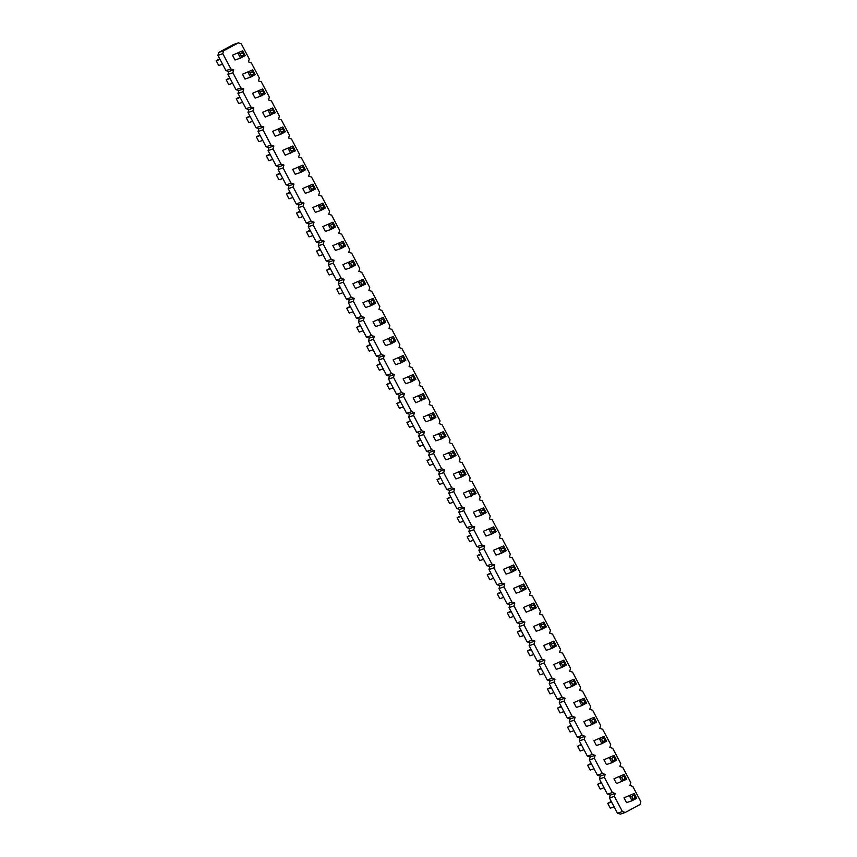 <?xml version="1.0" encoding="UTF-8"?>
<svg xmlns="http://www.w3.org/2000/svg" width="857" height="857" viewBox="0 0 857 857"><rect width="100%" height="100%" fill="white"/><g stroke="black" fill="none" stroke-linecap="round" stroke-linejoin="round"><path stroke-width="1.29" d="M238.396 42.85L233.458 44.521L218.728 52.47L223.666 50.799L238.396 42.85L241.245 43.761L249.269 58.994L248.434 61.897L251.283 62.807L259.317 78.041L258.471 80.933L261.321 81.844L269.355 97.077L268.52 99.98L271.358 100.89L279.393 116.124L278.557 119.016L281.396 119.926L289.43 135.16L288.595 138.063L291.444 138.973L299.468 154.206L298.632 157.099L301.482 158.009L309.516 173.243L308.67 176.146L311.52 177.056L319.554 192.289L318.718 195.182L321.557 196.092L329.591 211.325L328.756 214.229L331.595 215.139L339.629 230.372L338.794 233.275L341.643 234.186L349.667 249.419L348.831 252.312L351.681 253.222L359.715 268.455L358.869 271.358L361.718 272.269L369.753 287.502L368.917 290.394L371.756 291.305L379.79 306.538L378.955 309.441L381.793 310.352L389.828 325.585L388.992 328.477L391.842 329.388L399.865 344.621L399.03 347.524L401.879 348.435L409.914 363.668L409.068 366.56L411.917 367.471L419.951 382.704L419.116 385.607L421.955 386.518L429.989 401.751L429.153 404.654L431.992 405.565L440.027 420.798L439.191 423.69L442.041 424.601L450.064 439.834L449.229 442.737L452.078 443.647L460.102 458.881L459.266 461.773L462.116 462.684L470.15 477.917L469.315 480.82L472.153 481.73L480.188 496.964L479.352 499.856L482.191 500.767L490.225 516L489.39 518.903L492.239 519.813L500.263 535.047L499.427 537.939L502.277 538.849L510.301 554.083L509.465 556.986L512.315 557.896L520.349 573.129L519.513 576.033L522.352 576.943L530.387 592.176L529.551 595.069L532.39 595.979L540.424 611.212L539.589 614.115L542.438 615.026L550.462 630.259L549.626 633.152L552.476 634.062L560.499 649.295L559.664 652.198L562.513 653.109L570.548 668.342L569.712 671.235L572.551 672.145L580.585 687.378L579.75 690.281L582.589 691.192L590.623 706.425L589.787 709.317L592.637 710.228L600.661 725.461L599.825 728.364L602.675 729.275L610.698 744.508L609.863 747.411L612.712 748.322L620.747 763.555L619.911 766.447L622.75 767.358L630.784 782.591L629.949 785.494L632.787 786.405L640.822 801.638L639.986 804.53L625.256 812.479L622.407 811.568L614.383 796.335L615.219 793.443L612.369 792.532L604.346 777.299L605.181 774.396L602.332 773.485L594.297 758.252L595.133 755.36L592.294 754.449L584.26 739.216L585.095 736.313L582.257 735.402L574.222 720.169L575.058 717.266L572.208 716.356L564.185 701.122L565.02 698.23L562.171 697.319L554.147 682.086L554.982 679.183L552.133 678.273L544.099 663.039L544.934 660.147L542.095 659.237L534.061 644.003L534.897 641.1L532.058 640.19L524.023 624.957L524.859 622.064L522.009 621.154L513.986 605.92L514.821 603.017L511.972 602.107L503.948 586.874L504.784 583.981L501.934 583.071L493.9 567.837L494.735 564.934L491.897 564.024L483.862 548.791L484.698 545.888L481.859 544.977L473.825 529.744L474.66 526.851L471.811 525.941L463.787 510.708L464.623 507.805L461.773 506.894L453.749 491.661L454.585 488.769L451.735 487.858L443.701 472.625L444.537 469.722L441.698 468.811L433.663 453.578L434.499 450.686L431.66 449.775L423.626 434.542L424.461 431.639L421.612 430.728L413.588 415.495L414.424 412.603L411.574 411.692L403.551 396.459L404.386 393.556L401.537 392.645L393.502 377.412L394.338 374.509L391.499 373.598L383.465 358.365L384.3 355.473L381.461 354.562L373.427 339.329L374.263 336.426L371.424 335.515L363.389 320.282L364.225 317.39L361.375 316.479L353.352 301.246L354.187 298.343L351.338 297.433L343.303 282.199L344.139 279.307L341.3 278.396L333.266 263.163L334.101 260.26L331.263 259.35L323.228 244.116L324.064 241.224L321.225 240.314L313.191 225.08L314.026 222.177L311.177 221.267L303.153 206.034L303.989 203.13L301.139 202.22L293.105 186.987L293.951 184.094L291.101 183.184L283.067 167.951L283.903 165.047L281.064 164.137L273.029 148.904L273.865 146.011L271.026 145.101L262.992 129.868L263.827 126.965L260.978 126.054L252.954 110.821L253.79 107.928L250.94 107.018L242.906 91.785L243.752 88.882L240.903 87.971L232.868 72.738L233.704 69.846L230.865 68.935L222.831 53.702L223.666 50.799M423.219 416.995L433.385 412.624L423.219 416.995L425.747 421.794L431.275 419.93L428.746 415.131L430.846 415.602L432.11 418.002L431.275 419.93L435.913 417.423L433.385 412.624L433.171 414.349L430.846 415.602M425.875 398.387L424.386 397.702L423.122 395.302L423.347 393.588L425.875 398.387L415.709 402.758L413.181 397.959L423.347 393.588L413.181 397.959M403.144 378.912L413.299 374.541L403.144 378.912L405.672 383.711L411.189 381.847L408.66 377.048L410.771 377.519L413.085 376.266L413.299 374.541L415.827 379.34L411.189 381.847L412.035 379.919L410.771 377.519M373.02 321.782L383.186 317.422L373.02 321.782L375.548 326.581L381.076 324.717L378.548 319.918L380.647 320.389L381.911 322.789L381.076 324.717L385.714 322.211L383.186 317.422L382.972 319.136L380.647 320.389M383.068 340.829L393.224 336.458L383.068 340.829L385.596 345.628L391.113 343.764L388.585 338.965L390.685 339.436L393.009 338.183L393.224 336.458L395.752 341.257L391.113 343.764L391.949 341.836L390.685 339.436M393.106 359.876L403.261 355.505L393.106 359.876L395.634 364.664L401.151 362.8L398.623 358.001L400.722 358.472L403.047 357.219L403.261 355.505L405.79 360.304L401.151 362.8L401.987 360.872L400.722 358.472M312.784 207.533L322.95 203.163L312.784 207.533L315.312 212.332L320.839 210.468L318.301 205.669L320.411 206.141L321.675 208.54L320.839 210.468L325.478 207.962L322.95 203.163L322.725 204.887L320.411 206.141M322.821 226.58L332.987 222.209L322.821 226.58L325.349 231.379L330.877 229.505L328.349 224.716L330.448 225.177L331.713 227.576L330.877 229.505L335.515 227.009L332.987 222.209L332.773 223.923L330.448 225.177M345.553 246.045L344.075 245.37L342.811 242.97L343.025 241.245L345.553 246.045L340.915 248.551L335.398 250.415L332.87 245.616L343.025 241.245L332.87 245.616M362.982 302.746L373.149 298.375L362.982 302.746L365.51 307.545L371.038 305.681L368.499 300.882L370.61 301.343L372.924 300.1L373.149 298.375L375.677 303.174L371.038 305.681L371.874 303.742L370.61 301.343M365.628 284.128L364.15 283.453L362.886 281.053L363.1 279.328L365.628 284.128L355.473 288.498L352.945 283.699L363.1 279.328L352.945 283.699M342.907 264.663L353.063 260.292L342.907 264.663L345.435 269.462L350.952 267.598L348.424 262.799L350.524 263.26L352.848 262.017L353.063 260.292L355.591 265.092L350.952 267.598L351.788 265.659L350.524 263.26M445.951 436.47L444.472 435.785L443.208 433.385L443.423 431.671L445.951 436.47L441.312 438.977L435.795 440.841L433.267 436.042L443.423 431.671L433.267 436.042M476.074 493.589L474.585 492.914L473.321 490.515L473.535 488.801L476.074 493.589L465.908 497.96L463.38 493.161L473.535 488.801L463.38 493.161M466.026 474.553L464.548 473.878L463.283 471.479L463.498 469.754L466.026 474.553L461.387 477.06L455.87 478.924L453.342 474.125L463.498 469.754L453.342 474.125M443.305 455.078L453.46 450.707L443.305 455.078L445.833 459.877L451.35 458.013L448.822 453.214L450.921 453.685L452.185 456.085L451.35 458.013L455.988 455.506L453.46 450.707L453.246 452.432L450.921 453.685M624.014 797.835L634.18 793.464L624.014 797.835L626.542 802.634L632.07 800.77L629.541 795.971L631.641 796.442L632.905 798.842L632.07 800.77L636.708 798.263L634.18 793.464L633.955 795.189L631.641 796.442M603.939 759.752L614.094 755.381L603.939 759.752L606.467 764.551L611.984 762.687L609.456 757.888L611.566 758.359L613.88 757.106L614.094 755.381L616.622 760.18L611.984 762.687L612.83 760.759L611.566 758.359M626.671 779.227L625.182 778.542L623.917 776.142L624.132 774.428L626.671 779.227L616.504 783.598L613.976 778.799L624.132 774.428L613.976 778.799M563.777 683.586L573.933 679.215L563.777 683.586L566.306 688.385L571.833 686.521L569.294 681.722L571.405 682.193L573.719 680.94L573.933 679.215L576.472 684.015L571.833 686.521L572.669 684.593L571.405 682.193M586.509 703.061L585.031 702.376L583.756 699.976L583.981 698.262L586.509 703.061L581.871 705.557L576.343 707.421L573.815 702.633L583.981 698.262L573.815 702.633M583.853 721.669L594.019 717.298L583.853 721.669L586.392 726.468L591.908 724.604L589.38 719.805L591.48 720.276L593.805 719.023L594.019 717.298L596.547 722.097L591.908 724.604L592.744 722.676L591.48 720.276M606.585 741.144L605.106 740.459L603.842 738.059L604.056 736.345L606.585 741.144L601.946 743.64L596.429 745.515L593.901 740.716L604.056 736.345L593.901 740.716M553.74 664.539L563.895 660.179L553.74 664.539L556.268 669.338L561.785 667.474L559.257 662.675L561.367 663.147L563.681 661.893L563.895 660.179L566.423 664.968L561.785 667.474L562.631 665.546L561.367 663.147M486.112 512.636L484.633 511.961L483.369 509.561L483.584 507.837L486.112 512.636L481.473 515.143L475.946 517.007L473.418 512.207L483.584 507.837L473.418 512.207M483.466 531.254L493.621 526.884L483.466 531.254L485.994 536.043L491.511 534.179L488.983 529.38L491.082 529.851L493.407 528.598L493.621 526.884L496.149 531.683L491.511 534.179L492.347 532.251L491.082 529.851M503.541 569.337L513.697 564.967L503.541 569.337L506.069 574.136L511.586 572.262L509.058 567.473L511.168 567.934L513.482 566.681L513.697 564.967L516.225 569.766L511.586 572.262L512.432 570.333L511.168 567.934M506.187 550.719L504.709 550.044L503.445 547.644L503.659 545.92L506.187 550.719L501.549 553.226L496.032 555.09L493.503 550.29L503.659 545.92L493.503 550.29M513.579 588.373L523.734 584.003L513.579 588.373L516.107 593.173L521.634 591.309L519.096 586.509L521.206 586.981L523.52 585.727L523.734 584.003L526.273 588.802L521.634 591.309L522.47 589.38L521.206 586.981M533.665 626.456L543.82 622.086L533.665 626.456L536.193 631.255L541.71 629.392L539.182 624.592L541.281 625.064L542.545 627.463L541.71 629.392L546.348 626.885L543.82 622.086L543.606 623.81L541.281 625.064M536.311 607.849L534.832 607.163L533.557 604.763L533.782 603.049L536.311 607.849L526.144 612.219L523.616 607.42L533.782 603.049L523.616 607.42M556.386 645.932L554.908 645.257L553.643 642.857L553.858 641.132L556.386 645.932L551.747 648.438L546.23 650.302L543.702 645.503L553.858 641.132L543.702 645.503M305.392 169.879L303.914 169.204L302.65 166.804L302.864 165.08L305.392 169.879L300.753 172.386L295.237 174.25L292.708 169.45L302.864 165.08L292.708 169.45M302.746 188.497L312.901 184.126L302.746 188.497L305.274 193.286L310.791 191.422L308.263 186.622L310.373 187.094L312.687 185.84L312.901 184.126L315.43 188.926L310.791 191.422L311.637 189.493L310.373 187.094M285.317 131.796L283.838 131.121L282.574 128.721L282.789 126.997L285.317 131.796L280.678 134.303L275.161 136.167L272.622 131.367L282.789 126.997L272.622 131.367M295.354 150.832L293.876 150.157L292.612 147.758L292.826 146.044L295.354 150.832L285.199 155.203L282.671 150.404L292.826 146.044L282.671 150.404M232.472 55.202L242.627 50.831L232.472 55.202L235 60.001L240.517 58.126L237.989 53.338L240.089 53.798L242.413 52.545L242.627 50.831L245.156 55.63L240.517 58.126L241.353 56.198L240.089 53.798M242.51 74.238L252.665 69.867L242.51 74.238L245.038 79.037L250.555 77.173L248.027 72.374L250.126 72.845L251.401 75.245L250.555 77.173L255.193 74.666L252.665 69.867L252.451 71.592L250.126 72.845M275.279 112.749L273.79 112.074L272.526 109.675L272.751 107.95L275.279 112.749L265.113 117.12L262.585 112.321L272.751 107.95L262.585 112.321M252.547 93.284L262.703 88.914L252.547 93.284L255.075 98.084L260.592 96.22L258.064 91.42L260.174 91.881L262.488 90.638L262.703 88.914L265.231 93.713L260.592 96.22L261.439 94.281L260.174 91.881M625.256 812.479L620.318 814.15L617.479 813.239L609.445 798.006L610.28 795.103L607.431 794.193L599.407 778.959L600.243 776.067L597.393 775.157L589.359 759.923L590.205 757.02L587.356 756.11L579.321 740.877L580.157 737.984L577.318 737.074L569.284 721.84L570.119 718.937L567.28 718.027L559.246 702.794L560.082 699.901L557.232 698.991L549.208 683.757L550.044 680.854L547.195 679.944L539.16 664.711L540.006 661.818L537.157 660.908L529.123 645.675L529.958 642.771L527.119 641.861L519.085 626.628L519.92 623.725L517.082 622.814L509.047 607.581L509.883 604.688L507.033 603.778L499.01 588.545L499.845 585.642L496.996 584.731L488.961 569.498L489.808 566.606L486.958 565.695L478.924 550.462L479.759 547.559L476.921 546.648L468.886 531.415L469.722 528.523L466.883 527.612L458.849 512.379L459.684 509.476L456.835 508.565L448.811 493.332L449.646 490.44L446.797 489.529L438.763 474.296L439.609 471.393L436.759 470.482L428.725 455.249L429.561 452.346L426.722 451.435L418.687 436.202L419.523 433.31L416.684 432.399L408.65 417.166L409.485 414.263L406.636 413.353L398.612 398.119L399.448 395.227L396.598 394.316L388.564 379.083L389.41 376.18L386.561 375.27L378.526 360.036L379.362 357.144L376.523 356.233L368.489 341L369.324 338.097L366.485 337.187L358.451 321.953L359.287 319.061L356.437 318.151L348.413 302.917L349.249 300.014L346.399 299.104L338.365 283.871L339.211 280.967L336.362 280.057L328.327 264.824L329.163 261.931L326.324 261.021L318.29 245.788L319.125 242.885L316.287 241.974L308.252 226.741L309.088 223.848L306.238 222.938L298.215 207.705L299.05 204.802L296.201 203.891L288.166 188.658L289.013 185.765L286.163 184.855L278.129 169.622L278.964 166.719L276.125 165.808L268.091 150.575L268.927 147.683L266.088 146.772L258.053 131.539L258.889 128.636L256.039 127.725L248.016 112.492L248.851 109.589L246.002 108.678L237.967 93.445L238.814 90.553L235.964 89.642L227.93 74.409L228.765 71.506L225.927 70.595L217.892 55.362L218.728 52.47M222.831 53.702L217.892 55.362M230.865 68.935L225.927 70.595M233.704 69.846L228.765 71.506M232.868 72.738L227.93 74.409M240.903 87.971L235.964 89.642M243.752 88.882L238.814 90.553M242.906 91.785L237.967 93.445M250.94 107.018L246.002 108.678M253.79 107.928L248.851 109.589M252.954 110.821L248.016 112.492M260.978 126.054L256.039 127.725M263.827 126.965L258.889 128.636M262.992 129.868L258.053 131.539M271.026 145.101L266.088 146.772M273.865 146.011L268.927 147.683M273.029 148.904L268.091 150.575M281.064 164.137L276.125 165.808M283.903 165.047L278.964 166.719M283.067 167.951L278.129 169.622M291.101 183.184L286.163 184.855M293.951 184.094L289.013 185.765M293.105 186.987L288.166 188.658M301.139 202.22L296.201 203.891M303.989 203.13L299.05 204.802M303.153 206.034L298.215 207.705M311.177 221.267L306.238 222.938M314.026 222.177L309.088 223.848M313.191 225.08L308.252 226.741M321.225 240.314L316.287 241.974M324.064 241.224L319.125 242.885M323.228 244.116L318.29 245.788M331.263 259.35L326.324 261.021M334.101 260.26L329.163 261.931M333.266 263.163L328.327 264.824M341.3 278.396L336.362 280.057M344.139 279.307L339.211 280.967M343.303 282.199L338.365 283.871M351.338 297.433L346.399 299.104M354.187 298.343L349.249 300.014M353.352 301.246L348.413 302.917M361.375 316.479L356.437 318.151M364.225 317.39L359.287 319.061M363.389 320.282L358.451 321.953M371.424 335.515L366.485 337.187M374.263 336.426L369.324 338.097M373.427 339.329L368.489 341M381.461 354.562L376.523 356.233M384.3 355.473L379.362 357.144M383.465 358.365L378.526 360.036M391.499 373.598L386.561 375.27M394.338 374.509L389.41 376.18M393.502 377.412L388.564 379.083M401.537 392.645L396.598 394.316M404.386 393.556L399.448 395.227M403.551 396.459L398.612 398.119M411.574 411.692L406.636 413.353M414.424 412.603L409.485 414.263M413.588 415.495L408.65 417.166M421.612 430.728L416.684 432.399M424.461 431.639L419.523 433.31M423.626 434.542L418.687 436.202M431.66 449.775L426.722 451.435M434.499 450.686L429.561 452.346M433.663 453.578L428.725 455.249M441.698 468.811L436.759 470.482M444.537 469.722L439.609 471.393M443.701 472.625L438.763 474.296M451.735 487.858L446.797 489.529M454.585 488.769L449.646 490.44M453.749 491.661L448.811 493.332M461.773 506.894L456.835 508.565M464.623 507.805L459.684 509.476M463.787 510.708L458.849 512.379M471.811 525.941L466.883 527.612M474.66 526.851L469.722 528.523M473.825 529.744L468.886 531.415M481.859 544.977L476.921 546.648M484.698 545.888L479.759 547.559M483.862 548.791L478.924 550.462M491.897 564.024L486.958 565.695M494.735 564.934L489.808 566.606M493.9 567.837L488.961 569.498M501.934 583.071L496.996 584.731M504.784 583.981L499.845 585.642M503.948 586.874L499.01 588.545M511.972 602.107L507.033 603.778M514.821 603.017L509.883 604.688M513.986 605.92L509.047 607.581M522.009 621.154L517.082 622.814M524.859 622.064L519.92 623.725M524.023 624.957L519.085 626.628M532.058 640.19L527.119 641.861M534.897 641.1L529.958 642.771M534.061 644.003L529.123 645.675M542.095 659.237L537.157 660.908M544.934 660.147L540.006 661.818M544.099 663.039L539.16 664.711M552.133 678.273L547.195 679.944M554.982 679.183L550.044 680.854M554.147 682.086L549.208 683.757M562.171 697.319L557.232 698.991M565.02 698.23L560.082 699.901M564.185 701.122L559.246 702.794M572.208 716.356L567.28 718.027M575.058 717.266L570.119 718.937M574.222 720.169L569.284 721.84M582.257 735.402L577.318 737.074M585.095 736.313L580.157 737.984M584.26 739.216L579.321 740.877M592.294 754.449L587.356 756.11M595.133 755.36L590.205 757.02M594.297 758.252L589.359 759.923M602.332 773.485L597.393 775.157M605.181 774.396L600.243 776.067M604.346 777.299L599.407 778.959M612.369 792.532L607.431 794.193M615.219 793.443L610.28 795.103M614.383 796.335L609.445 798.006M622.407 811.568L617.479 813.239M421.237 400.883L418.698 396.095L420.808 396.555L422.072 398.955L421.237 400.883M340.915 248.551L338.386 243.752L340.486 244.224L341.75 246.623L340.915 248.551M360.99 286.634L358.462 281.835L360.572 282.307L361.836 284.706L360.99 286.634M441.312 438.977L438.784 434.178L440.884 434.638L442.148 437.038L441.312 438.977M471.436 496.096L468.897 491.297L471.007 491.768L472.271 494.168L471.436 496.096M461.387 477.06L458.859 472.261L460.97 472.721L462.234 475.121L461.387 477.06M622.032 781.723L619.493 776.935L621.604 777.395L622.868 779.795L622.032 781.723M581.871 705.557L579.343 700.758L581.442 701.23L582.706 703.629L581.871 705.557M601.946 743.64L599.418 738.841L601.518 739.312L602.782 741.712L601.946 743.64M481.473 515.143L478.945 510.344L481.045 510.815L482.309 513.214L481.473 515.143M501.549 553.226L499.02 548.426L501.12 548.898L502.384 551.297L501.549 553.226M531.672 610.355L529.144 605.556L531.244 606.017L532.508 608.416L531.672 610.355M551.747 648.438L549.219 643.639L551.319 644.1L552.583 646.499L551.747 648.438M300.753 172.386L298.225 167.586L300.325 168.058L301.589 170.457L300.753 172.386M280.678 134.303L278.15 129.503L280.25 129.964L281.514 132.364L280.678 134.303M290.716 153.339L288.188 148.54L290.287 149.011L291.551 151.41L290.716 153.339M270.641 115.256L268.112 110.457L270.212 110.928L271.476 113.328L270.641 115.256M413.31 426.004L409.464 427.3L406.936 422.501L410.782 421.205M410.46 420.605L406.936 422.501M403.272 406.957L399.426 408.264L396.898 403.465L400.733 402.158M400.423 401.558L396.898 403.465M390.696 383.122L386.85 384.418L390.374 382.511M393.224 387.921L389.378 389.217L386.85 384.418M363.111 330.791L359.265 332.088L356.737 327.288L360.583 325.992M360.261 325.392L356.737 327.288M370.62 345.039L366.775 346.335L370.299 344.428M373.149 349.838L369.303 351.134L366.775 346.335M380.658 364.075L376.812 365.382L380.337 363.475M383.186 368.874L379.34 370.17L376.812 365.382M302.875 216.542L299.029 217.839L296.501 213.039L300.336 211.743M300.025 211.133L296.501 213.039M312.912 235.579L309.066 236.886L306.538 232.086L310.384 230.779M310.063 230.179L306.538 232.086M322.95 254.625L319.104 255.922L316.576 251.122L320.422 249.826M320.1 249.226L316.576 251.122M350.534 306.956L346.699 308.252L350.224 306.345M353.073 311.744L349.228 313.051L346.699 308.252M343.025 292.708L339.179 294.005L336.651 289.205L340.497 287.909M340.186 287.309L336.651 289.205M330.459 268.862L326.613 270.169L330.138 268.262M332.987 273.662L329.142 274.968L326.613 270.169M423.347 445.04L419.502 446.347L416.973 441.548L420.819 440.241M420.498 439.641L416.973 441.548M453.471 502.17L449.625 503.466L447.086 498.667L450.932 497.371M450.621 496.771L447.086 498.667M443.423 483.123L439.577 484.43L437.049 479.631L440.894 478.335M440.573 477.724L437.049 479.631M433.385 464.087L429.539 465.383L427.011 460.584L430.857 459.288M430.535 458.688L427.011 460.584M614.105 806.844L610.259 808.14L607.731 803.341L611.577 802.045M611.255 801.445L607.731 803.341M591.491 763.962L587.645 765.258L591.169 763.351M594.019 768.761L590.173 770.057L587.645 765.258M604.067 787.797L600.221 789.104L597.683 784.305L601.528 782.998M601.218 782.398L597.683 784.305M551.33 687.796L547.484 689.092L551.019 687.185M553.868 692.595L550.023 693.891L547.484 689.092M563.906 711.631L560.06 712.928L557.532 708.139L561.378 706.832M561.056 706.232L557.532 708.139M571.415 725.879L567.57 727.175L571.094 725.268M573.944 730.678L570.098 731.974L567.57 727.175M583.981 749.714L580.135 751.021L577.607 746.222L581.453 744.915M581.132 744.315L577.607 746.222M541.292 668.749L537.446 670.045L540.971 668.149M543.82 673.548L539.974 674.845L537.446 670.045M463.508 521.217L459.663 522.513L457.135 517.714L460.98 516.417M460.659 515.807L457.135 517.714M471.018 535.454L467.172 536.761L470.697 534.854M473.546 540.253L469.7 541.549L467.172 536.761M491.093 573.537L487.247 574.843L490.772 572.937M493.621 578.336L489.776 579.643L487.247 574.843M483.584 559.3L479.738 560.596L477.21 555.797L481.056 554.5M480.734 553.89L477.21 555.797M501.131 592.583L497.285 593.88L500.82 591.983M503.67 597.383L499.824 598.679L497.285 593.88M523.745 635.466L519.899 636.762L517.371 631.963L521.217 630.666M520.895 630.066L517.371 631.963M513.707 616.419L509.861 617.726L507.333 612.926L511.179 611.619M510.858 611.02L507.333 612.926M533.782 654.502L529.937 655.809L527.409 651.009L531.254 649.713M530.933 649.103L527.409 651.009M282.789 178.46L278.943 179.756L276.415 174.957L280.26 173.66M279.939 173.05L276.415 174.957M290.298 192.696L286.452 194.003L289.987 192.097M292.826 197.496L288.98 198.792L286.452 194.003M262.713 140.366L258.868 141.673L256.339 136.874L260.185 135.577M259.864 134.967L256.339 136.874M272.751 159.413L268.905 160.709L266.377 155.91L270.223 154.614M269.901 154.014L266.377 155.91M220.024 59.401L216.178 60.708L219.703 58.801M222.552 64.2L218.706 65.507L216.178 60.708M232.59 83.247L228.744 84.543L226.216 79.744L230.062 78.448M229.74 77.848L226.216 79.744M252.676 121.33L248.83 122.626L246.302 117.827L250.137 116.531M249.826 115.931L246.302 117.827M240.099 97.484L236.253 98.791L239.789 96.884M242.627 102.283L238.782 103.59L236.253 98.791M435.913 417.423L434.435 416.748L432.11 418.002M434.435 416.748L433.171 414.349M423.122 395.302L420.808 396.555M424.386 397.702L422.072 398.955M415.827 379.34L414.349 378.665L413.085 376.266M414.349 378.665L412.035 379.919M385.714 322.211L384.236 321.536L381.911 322.789M384.236 321.536L382.972 319.136M395.752 341.257L394.274 340.583L393.009 338.183M394.274 340.583L391.949 341.836M405.79 360.304L404.311 359.619L403.047 357.219M404.311 359.619L401.987 360.872M325.478 207.962L323.989 207.287L321.675 208.54M323.989 207.287L322.725 204.887M335.515 227.009L334.037 226.323L331.713 227.576M334.037 226.323L332.773 223.923M342.811 242.97L340.486 244.224M344.075 245.37L341.75 246.623M375.677 303.174L374.188 302.5L372.924 300.1M374.188 302.5L371.874 303.742M362.886 281.053L360.572 282.307M364.15 283.453L361.836 284.706M355.591 265.092L354.112 264.406L352.848 262.017M354.112 264.406L351.788 265.659M443.208 433.385L440.884 434.638M444.472 435.785L442.148 437.038M473.321 490.515L471.007 491.768M474.585 492.914L472.271 494.168M463.283 471.479L460.97 472.721M464.548 473.878L462.234 475.121M455.988 455.506L454.51 454.831L452.185 456.085M454.51 454.831L453.246 452.432M636.708 798.263L635.23 797.588L632.905 798.842M635.23 797.588L633.955 795.189M616.622 760.18L615.144 759.506L613.88 757.106M615.144 759.506L612.83 760.759M623.917 776.142L621.604 777.395M625.182 778.542L622.868 779.795M576.472 684.015L574.983 683.34L573.719 680.94M574.983 683.34L572.669 684.593M583.756 699.976L581.442 701.23M585.031 702.376L582.706 703.629M596.547 722.097L595.069 721.423L593.805 719.023M595.069 721.423L592.744 722.676M603.842 738.059L601.518 739.312M605.106 740.459L602.782 741.712M566.423 664.968L564.945 664.293L563.681 661.893M564.945 664.293L562.631 665.546M483.369 509.561L481.045 510.815M484.633 511.961L482.309 513.214M496.149 531.683L494.671 530.997L493.407 528.598M494.671 530.997L492.347 532.251M516.225 569.766L514.746 569.08L513.482 566.681M514.746 569.08L512.432 570.333M503.445 547.644L501.12 548.898M504.709 550.044L502.384 551.297M526.273 588.802L524.784 588.127L523.52 585.727M524.784 588.127L522.47 589.38M546.348 626.885L544.87 626.21L542.545 627.463M544.87 626.21L543.606 623.81M533.557 604.763L531.244 606.017M534.832 607.163L532.508 608.416M553.643 642.857L551.319 644.1M554.908 645.257L552.583 646.499M302.65 166.804L300.325 168.058M303.914 169.204L301.589 170.457M315.43 188.926L313.951 188.24L312.687 185.84M313.951 188.24L311.637 189.493M282.574 128.721L280.25 129.964M283.838 131.121L281.514 132.364M292.612 147.758L290.287 149.011M293.876 150.157L291.551 151.41M245.156 55.63L243.677 54.944L242.413 52.545M243.677 54.944L241.353 56.198M255.193 74.666L253.715 73.991L251.401 75.245M253.715 73.991L252.451 71.592M272.526 109.675L270.212 110.928M273.79 112.074L271.476 113.328M265.231 93.713L263.752 93.027L262.488 90.638M263.752 93.027L261.439 94.281"/></g></svg>
